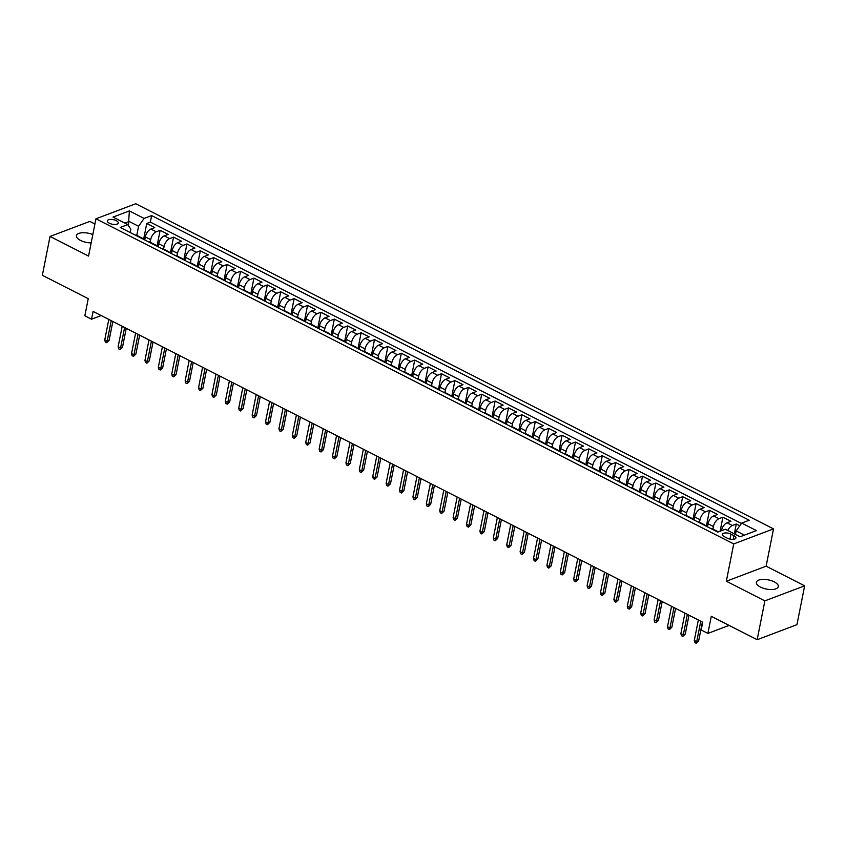 <?xml version="1.0" encoding="UTF-8"?>
<svg xmlns="http://www.w3.org/2000/svg" width="847" height="847" viewBox="0 0 847 847"><rect width="100%" height="100%" fill="white"/><g stroke="black" fill="none" stroke-linecap="round" stroke-linejoin="round"><path stroke-width="1.27" d="M92.821 234.555A11.17 4.69 11.2 0 0 76.399 235.635A11.17 4.69 11.2 0 0 80.476 240.41A11.17 4.69 11.2 0 0 91.18 242.888M760.447 587.066A11.17 4.69 11.2 0 0 771.681 589.544A11.17 4.69 11.2 0 0 778.298 586.632A11.17 4.69 11.2 0 0 774.222 581.857A11.17 4.69 11.2 0 0 762.999 579.38A11.17 4.69 11.2 0 0 756.382 582.291A11.17 4.69 11.2 0 0 760.447 587.066M109.358 223.237A5.59 2.34 11.2 0 0 114.97 224.476A5.59 2.34 11.2 0 0 118.273 223.015A5.59 2.34 11.2 0 0 116.24 220.633A5.59 2.34 11.2 0 0 110.629 219.394A5.59 2.34 11.2 0 0 107.315 220.845A5.59 2.34 11.2 0 0 109.358 223.237M94.917 224L89.835 221.406L50.047 236.44L42.35 275.296L88.236 298.684L84.859 315.783L91.55 319.192L101.195 315.56M773.512 528.888L135.742 203.746L95.944 218.791L733.724 543.933L773.512 528.888L766.133 566.188L726.334 581.222L764.862 600.862L804.65 585.828L766.133 566.188M804.65 585.828L796.953 624.673L757.165 639.707L711.279 616.32L707.891 633.408L729.087 625.393M764.862 600.862L757.165 639.707M739.77 525.796L736.287 524.018L734.338 533.843M721.443 530.73L721.475 530.614A6.977 3.547 -63 0 1 727.001 522.768L730.929 521.286L722.893 517.189L720.109 531.228M707.467 526.823L708.071 523.785A6.977 3.547 117 0 1 713.608 515.939L717.525 514.457L709.49 510.36L706.345 526.252M694.074 519.994L694.667 516.956A6.977 3.547 117 0 1 700.204 509.111L704.132 507.628L696.096 503.531L692.941 519.412M680.67 513.155L681.274 510.116A6.977 3.547 117 0 1 686.811 502.282L690.729 500.799L682.693 496.702L679.548 512.583M667.277 506.326L667.87 503.287A6.977 3.547 117 0 1 673.407 495.453L677.335 493.96L669.299 489.862L666.144 505.754M653.873 499.497L654.477 496.458A6.977 3.547 117 0 1 660.014 488.613L663.932 487.131L655.896 483.034L652.751 498.925M640.48 492.668L641.073 489.63A6.977 3.547 117 0 1 646.61 481.784L650.538 480.302L642.492 476.205L639.347 492.096M627.076 485.839L627.68 482.801A6.977 3.547 117 0 1 633.217 474.955L637.135 473.473L629.099 469.376L625.954 485.267M613.683 479.01L614.276 475.972A6.977 3.547 117 0 1 619.813 468.126L623.741 466.644L615.695 462.547L612.55 478.428M600.279 472.171L600.883 469.132A6.977 3.547 117 0 1 606.41 461.297L610.338 459.815L602.302 455.718L599.157 471.599M586.886 465.342L587.479 462.303A6.977 3.547 117 0 1 593.016 454.468L596.944 452.976L588.898 448.878L585.753 464.77M573.483 458.513L574.086 455.474A6.977 3.547 117 0 1 579.613 447.629L583.541 446.147L575.505 442.049L572.36 457.941M560.089 451.684L560.682 448.645A6.977 3.547 117 0 1 566.22 440.8L570.147 439.318L562.101 435.22L558.956 451.112M546.686 444.855L547.289 441.816A6.977 3.547 117 0 1 552.816 433.971L556.744 432.489L548.708 428.391L545.563 444.283M533.292 438.026L533.885 434.987A6.977 3.547 117 0 1 539.423 427.142L543.351 425.66L535.304 421.562L532.16 437.444M519.889 431.187L520.492 428.148A6.977 3.547 117 0 1 526.019 420.313L529.947 418.831L521.911 414.734L518.766 430.615M506.495 424.358L507.088 421.319A6.977 3.547 117 0 1 512.626 413.484L516.554 411.991L508.507 407.894L505.363 423.786M493.092 417.529L493.695 414.49A6.977 3.547 117 0 1 499.222 406.645L503.15 405.162L495.114 401.065L491.969 416.957M479.688 410.7L480.291 407.661A6.977 3.547 117 0 1 485.829 399.816L489.757 398.334L481.71 394.236L478.566 410.128M466.295 403.871L466.898 400.832A6.977 3.547 117 0 1 472.425 392.987L476.353 391.505L468.317 387.407L465.172 403.299M452.891 397.042L453.494 394.003A6.977 3.547 117 0 1 459.032 386.158L462.96 384.676L454.913 380.578L451.769 396.46M439.498 390.202L440.101 387.164A6.977 3.547 117 0 1 445.628 379.329L449.556 377.847L441.52 373.749L438.375 389.631M426.094 383.373L426.697 380.335A6.977 3.547 117 0 1 432.235 372.5L436.163 371.007L428.116 366.91L424.972 382.802M412.701 376.544L413.304 373.506A6.977 3.547 117 0 1 418.831 365.66L422.759 364.178L414.723 360.081L411.578 375.973M399.297 369.716L399.9 366.677A6.977 3.547 117 0 1 405.438 358.832L409.366 357.349L401.319 353.252L398.175 369.144M385.904 362.887L386.507 359.848A6.977 3.547 117 0 1 392.034 352.003L395.962 350.52L387.926 346.423L384.782 362.315M372.5 356.058L373.103 353.019A6.977 3.547 117 0 1 378.641 345.174L382.569 343.691L374.522 339.594L371.378 355.475M359.107 349.218L359.71 346.179A6.977 3.547 117 0 1 365.237 338.345L369.165 336.862L361.129 332.765L357.985 348.646M345.703 342.389L346.307 339.351A6.977 3.547 117 0 1 351.844 331.516L355.772 330.023L347.725 325.926L344.581 341.817M332.31 335.56L332.913 332.522A6.977 3.547 117 0 1 338.44 324.676L342.368 323.194L334.332 319.097L331.188 334.988M318.906 328.731L319.51 325.693A6.977 3.547 117 0 1 325.047 317.847L328.975 316.365L320.928 312.268L317.784 328.16M305.513 321.902L306.116 318.864A6.977 3.547 117 0 1 311.643 311.018L315.571 309.536L307.535 305.439L304.391 321.331M292.109 315.073L292.713 312.035A6.977 3.547 117 0 1 298.25 304.189L302.178 302.707L294.131 298.61L290.987 314.491M278.716 308.234L279.319 305.195A6.977 3.547 117 0 1 284.846 297.361L288.774 295.878L280.738 291.781L277.594 307.662M265.312 301.405L265.916 298.366A6.977 3.547 117 0 1 271.453 290.532L275.37 289.039L267.334 284.941L264.19 300.833M251.919 294.576L252.522 291.537A6.977 3.547 117 0 1 258.049 283.692L261.977 282.21L253.941 278.112L250.797 294.004M238.515 287.747L239.119 284.708A6.977 3.547 117 0 1 244.656 276.863L248.573 275.381L240.537 271.284L237.393 287.175M225.122 280.918L225.726 277.88A6.977 3.547 117 0 1 231.252 270.034L235.18 268.552L227.144 264.455L224 280.346M211.718 274.089L212.322 271.051A6.977 3.547 117 0 1 217.859 263.205L221.776 261.723L213.74 257.626L210.596 273.507M198.325 267.25L198.929 264.211A6.977 3.547 117 0 1 204.455 256.376L208.383 254.894L200.347 250.797L197.192 266.678M184.921 260.421L185.525 257.382A6.977 3.547 117 0 1 191.062 249.547L194.979 248.055L186.943 243.957L183.799 259.849M171.528 253.592L172.132 250.553A6.977 3.547 117 0 1 177.658 242.708L181.586 241.226L173.55 237.128L170.395 253.02M158.124 246.763L158.728 243.724A6.977 3.547 117 0 1 164.265 235.879L168.182 234.397L160.147 230.299L157.002 246.191M707.891 633.408L701.189 629.999L702.724 622.227L93.096 311.431L91.55 319.192M733.936 535.643L730.993 534.139A5.41 2.276 11.2 0 0 725.561 532.932A5.41 2.276 11.2 0 0 722.353 534.341A5.41 2.276 11.2 0 0 724.323 536.659L727.277 538.163A5.41 2.276 11.2 0 0 732.708 539.359A5.41 2.276 11.2 0 0 735.916 537.951A5.41 2.276 11.2 0 0 733.936 535.643L733.206 539.338M130.184 232.512L130.84 229.198L127.77 224.603L120.242 227.451L717.822 532.096L725.35 529.248L740.087 536.765L756.435 530.593L741.697 523.075L749.224 520.227L151.645 215.583L144.117 218.431L138.58 226.265L129.199 221.49L124.869 223.121M127.77 224.603L113.032 217.086L129.379 210.914L144.117 218.431M150.173 242.221L150.692 239.627A6.977 3.547 -63 0 1 156.219 231.782L160.147 230.299M144.731 239.934L145.335 236.895L150.692 239.627M163.577 249.05L164.085 246.456A6.977 3.547 -63 0 1 169.622 238.61L173.55 237.128M176.97 255.879L177.489 253.285A6.977 3.547 -63 0 1 183.016 245.439L186.943 243.957M190.374 262.708L190.882 260.114A6.977 3.547 -63 0 1 196.419 252.279L200.347 250.797M203.767 269.537L204.286 266.943A6.977 3.547 -63 0 1 209.812 259.108L213.74 257.626M217.171 276.376L217.679 273.782A6.977 3.547 -63 0 1 223.216 265.937L227.144 264.455M230.564 283.205L231.083 280.611A6.977 3.547 -63 0 1 236.609 272.766L240.537 271.284M243.968 290.034L244.476 287.44A6.977 3.547 -63 0 1 250.013 279.595L253.941 278.112M257.361 296.863L257.88 294.269A6.977 3.547 -63 0 1 263.406 286.424L267.334 284.941M270.765 303.692L271.273 301.098A6.977 3.547 -63 0 1 276.81 293.263L280.738 291.781M284.158 310.521L284.677 307.927A6.977 3.547 -63 0 1 290.203 300.092L294.131 298.61M297.562 317.36L298.07 314.766A6.977 3.547 -63 0 1 303.607 306.921L307.535 305.439M310.955 324.189L311.474 321.595A6.977 3.547 -63 0 1 317 313.75L320.928 312.268M324.359 331.018L324.867 328.424A6.977 3.547 -63 0 1 330.404 320.579L334.332 319.097M337.752 337.847L338.271 335.253A6.977 3.547 -63 0 1 343.797 327.408L347.725 325.926M351.156 344.676L351.664 342.082A6.977 3.547 -63 0 1 357.201 334.247L361.129 332.765M364.549 351.505L365.068 348.911A6.977 3.547 -63 0 1 370.605 341.076L374.522 339.594M377.953 358.345L378.461 355.751A6.977 3.547 -63 0 1 383.998 347.905L387.926 346.423M391.346 365.173L391.865 362.58A6.977 3.547 -63 0 1 397.402 354.734L401.319 353.252M404.75 372.002L405.258 369.408A6.977 3.547 -63 0 1 410.795 361.563L414.723 360.081M418.143 378.831L418.662 376.237A6.977 3.547 -63 0 1 424.199 368.392L428.116 366.91M431.547 385.66L432.055 383.066A6.977 3.547 -63 0 1 437.592 375.232L441.52 373.749M444.94 392.489L445.458 389.895A6.977 3.547 -63 0 1 450.996 382.061L454.913 380.578M458.343 399.329L458.862 396.735A6.977 3.547 -63 0 1 464.389 388.889L468.317 387.407M471.747 406.158L472.255 403.564A6.977 3.547 -63 0 1 477.793 395.718L481.71 394.236M485.14 412.987L485.659 410.393A6.977 3.547 -63 0 1 491.186 402.547L495.114 401.065M498.544 419.816L499.052 417.222A6.977 3.547 -63 0 1 504.59 409.376L508.507 407.894M511.937 426.644L512.456 424.051A6.977 3.547 -63 0 1 517.983 416.216L521.911 414.734M525.341 433.473L525.849 430.879A6.977 3.547 -63 0 1 531.387 423.045L535.304 421.562M538.734 440.313L539.253 437.719A6.977 3.547 -63 0 1 544.78 429.874L548.708 428.391M552.138 447.142L552.646 444.548A6.977 3.547 -63 0 1 558.184 436.703L562.101 435.22M565.531 453.971L566.05 451.377A6.977 3.547 -63 0 1 571.577 443.532L575.505 442.049M578.935 460.8L579.443 458.206A6.977 3.547 -63 0 1 584.981 450.36L588.898 448.878M592.328 467.629L592.847 465.035A6.977 3.547 -63 0 1 598.374 457.2L602.302 455.718M605.732 474.458L606.24 471.864A6.977 3.547 -63 0 1 611.778 464.029L615.695 462.547M619.125 481.297L619.644 478.703A6.977 3.547 -63 0 1 625.171 470.858L629.099 469.376M632.529 488.126L633.037 485.532A6.977 3.547 -63 0 1 638.574 477.687L642.492 476.205M645.922 494.955L646.441 492.361A6.977 3.547 -63 0 1 651.968 484.516L655.896 483.034M659.326 501.784L659.834 499.19A6.977 3.547 -63 0 1 665.371 491.345L669.299 489.862M672.719 508.613L673.238 506.019A6.977 3.547 -63 0 1 678.765 498.184L682.693 496.702M686.123 515.442L686.631 512.848A6.977 3.547 -63 0 1 692.168 505.013L696.096 503.531M699.516 522.281L700.035 519.687A6.977 3.547 -63 0 1 705.562 511.842L709.49 510.36M712.92 529.11L713.428 526.516A6.977 3.547 -63 0 1 718.965 518.671L722.893 517.189M727.785 530.497A6.977 3.547 -63 0 1 732.359 525.5L736.287 524.018M741.432 523.446L150.353 222.105L146.753 223.47L143.598 239.362M145.335 236.895A6.977 3.547 117 0 1 150.861 229.05L154.789 227.568L146.753 223.47M711.3 528.772A6.977 3.547 -63 0 1 712.592 528.941L717.96 531.672A6.977 3.547 -63 0 1 718.309 531.916M716.657 531.503A6.977 3.547 -63 0 1 717.96 531.672M744.418 535.124L736.159 530.921L741.697 523.075M735.471 534.415L736.159 530.921M726.334 581.222L733.724 543.933M50.047 236.44L88.564 256.08L95.944 218.791M128.405 225.546L129.379 210.914M136.78 235.392L138.58 226.265M703.254 524.674A6.977 3.547 -63 0 1 704.556 524.844A6.977 3.547 -63 0 1 705.456 525.796M704.556 524.844L699.199 522.112A6.977 3.547 117 0 0 697.896 521.943M689.86 517.845A6.977 3.547 -63 0 1 691.163 518.015A6.977 3.547 -63 0 1 692.063 518.967M691.163 518.015L685.795 515.283A6.977 3.547 117 0 0 684.503 515.114M676.457 511.016A6.977 3.547 -63 0 1 677.759 511.186A6.977 3.547 -63 0 1 678.659 512.139M677.759 511.186L672.402 508.454A6.977 3.547 117 0 0 671.099 508.285M663.063 504.177A6.977 3.547 -63 0 1 664.355 504.357A6.977 3.547 -63 0 1 665.266 505.299M664.355 504.357L658.998 501.625A6.977 3.547 117 0 0 657.706 501.445M649.66 497.348A6.977 3.547 -63 0 1 650.962 497.517A6.977 3.547 -63 0 1 651.862 498.47M650.962 497.517L645.605 494.786A6.977 3.547 117 0 0 644.302 494.616M636.266 490.519A6.977 3.547 -63 0 1 637.558 490.688A6.977 3.547 -63 0 1 638.469 491.641M637.558 490.688L632.201 487.957A6.977 3.547 117 0 0 630.909 487.787M622.863 483.69A6.977 3.547 -63 0 1 624.165 483.859A6.977 3.547 -63 0 1 625.065 484.812M624.165 483.859L618.808 481.128A6.977 3.547 117 0 0 617.505 480.958M609.469 476.861A6.977 3.547 -63 0 1 610.761 477.03A6.977 3.547 -63 0 1 611.672 477.983M610.761 477.03L605.404 474.299A6.977 3.547 117 0 0 604.112 474.129M596.066 470.032A6.977 3.547 -63 0 1 597.368 470.201A6.977 3.547 -63 0 1 598.268 471.154M597.368 470.201L592.011 467.47A6.977 3.547 117 0 0 590.708 467.3M582.672 463.193A6.977 3.547 -63 0 1 583.964 463.373A6.977 3.547 -63 0 1 584.875 464.315M583.964 463.373L578.607 460.641A6.977 3.547 117 0 0 577.315 460.461M569.269 456.364A6.977 3.547 -63 0 1 570.571 456.533A6.977 3.547 -63 0 1 571.471 457.486M570.571 456.533L565.214 453.801A6.977 3.547 117 0 0 563.911 453.632M555.876 449.535A6.977 3.547 -63 0 1 557.167 449.704A6.977 3.547 -63 0 1 558.067 450.657M557.167 449.704L551.81 446.972A6.977 3.547 117 0 0 550.518 446.803M542.472 442.706A6.977 3.547 -63 0 1 543.774 442.875A6.977 3.547 -63 0 1 544.674 443.828M543.774 442.875L538.417 440.144A6.977 3.547 117 0 0 537.114 439.974M529.079 435.877A6.977 3.547 -63 0 1 530.37 436.046A6.977 3.547 -63 0 1 531.27 436.999M530.37 436.046L525.013 433.315A6.977 3.547 117 0 0 523.721 433.145M515.675 429.048A6.977 3.547 -63 0 1 516.977 429.217A6.977 3.547 -63 0 1 517.877 430.17M516.977 429.217L511.62 426.486A6.977 3.547 117 0 0 510.318 426.316M502.282 422.219A6.977 3.547 -63 0 1 503.573 422.388A6.977 3.547 -63 0 1 504.473 423.331M503.573 422.388L498.216 419.657A6.977 3.547 117 0 0 496.924 419.477M488.878 415.379A6.977 3.547 -63 0 1 490.18 415.549A6.977 3.547 -63 0 1 491.08 416.502M490.18 415.549L484.823 412.817A6.977 3.547 117 0 0 483.521 412.648M475.485 408.55A6.977 3.547 -63 0 1 476.776 408.72A6.977 3.547 -63 0 1 477.676 409.673M476.776 408.72L471.419 405.988A6.977 3.547 117 0 0 470.127 405.819M462.081 401.722A6.977 3.547 -63 0 1 463.383 401.891A6.977 3.547 -63 0 1 464.283 402.844M463.383 401.891L458.026 399.159A6.977 3.547 117 0 0 456.724 398.99M448.688 394.893A6.977 3.547 -63 0 1 449.979 395.062A6.977 3.547 -63 0 1 450.879 396.015M449.979 395.062L444.622 392.33A6.977 3.547 117 0 0 443.33 392.161M435.284 388.064A6.977 3.547 -63 0 1 436.586 388.233A6.977 3.547 -63 0 1 437.486 389.186M436.586 388.233L431.229 385.501A6.977 3.547 117 0 0 429.927 385.332M421.891 381.235A6.977 3.547 -63 0 1 423.182 381.404A6.977 3.547 -63 0 1 424.082 382.346M423.182 381.404L417.825 378.673A6.977 3.547 117 0 0 416.523 378.493M408.487 374.395A6.977 3.547 -63 0 1 409.789 374.575A6.977 3.547 -63 0 1 410.689 375.517M409.789 374.575L404.432 371.833A6.977 3.547 117 0 0 403.13 371.664M395.094 367.566A6.977 3.547 -63 0 1 396.385 367.736A6.977 3.547 -63 0 1 397.285 368.689M396.385 367.736L391.028 365.004A6.977 3.547 117 0 0 389.726 364.835M381.69 360.737A6.977 3.547 -63 0 1 382.992 360.907A6.977 3.547 -63 0 1 383.892 361.86M382.992 360.907L377.635 358.175A6.977 3.547 117 0 0 376.333 358.006M368.297 353.908A6.977 3.547 -63 0 1 369.588 354.078A6.977 3.547 -63 0 1 370.488 355.031M369.588 354.078L364.231 351.346A6.977 3.547 117 0 0 362.929 351.177M354.893 347.079A6.977 3.547 -63 0 1 356.195 347.249A6.977 3.547 -63 0 1 357.095 348.202M356.195 347.249L350.838 344.517A6.977 3.547 117 0 0 349.536 344.348M341.5 340.25A6.977 3.547 -63 0 1 342.791 340.42A6.977 3.547 -63 0 1 343.691 341.362M342.791 340.42L337.434 337.688A6.977 3.547 117 0 0 336.132 337.508M328.096 333.411A6.977 3.547 -63 0 1 329.398 333.591A6.977 3.547 -63 0 1 330.298 334.533M329.398 333.591L324.041 330.849A6.977 3.547 117 0 0 322.739 330.679M314.703 326.582A6.977 3.547 -63 0 1 315.995 326.751A6.977 3.547 -63 0 1 316.894 327.704M315.995 326.751L310.637 324.02A6.977 3.547 117 0 0 309.335 323.85M301.299 319.753A6.977 3.547 -63 0 1 302.601 319.922A6.977 3.547 -63 0 1 303.501 320.875M302.601 319.922L297.244 317.191A6.977 3.547 117 0 0 295.942 317.022M287.906 312.924A6.977 3.547 -63 0 1 289.198 313.094A6.977 3.547 -63 0 1 290.098 314.046M289.198 313.094L283.84 310.362A6.977 3.547 117 0 0 282.538 310.193M274.502 306.095A6.977 3.547 -63 0 1 275.804 306.265A6.977 3.547 -63 0 1 276.704 307.217M275.804 306.265L270.437 303.533A6.977 3.547 117 0 0 269.145 303.364M261.109 299.266A6.977 3.547 -63 0 1 262.401 299.436A6.977 3.547 -63 0 1 263.301 300.378M262.401 299.436L257.043 296.704A6.977 3.547 117 0 0 255.741 296.524M247.705 292.427A6.977 3.547 -63 0 1 249.007 292.607A6.977 3.547 -63 0 1 249.907 293.549M249.007 292.607L243.64 289.865A6.977 3.547 117 0 0 242.348 289.695M234.312 285.598A6.977 3.547 -63 0 1 235.604 285.767A6.977 3.547 -63 0 1 236.504 286.72M235.604 285.767L230.246 283.036A6.977 3.547 117 0 0 228.944 282.866M220.908 278.769A6.977 3.547 -63 0 1 222.21 278.938A6.977 3.547 -63 0 1 223.11 279.891M222.21 278.938L216.843 276.207A6.977 3.547 117 0 0 215.551 276.037M207.515 271.94A6.977 3.547 -63 0 1 208.807 272.109A6.977 3.547 -63 0 1 209.707 273.062M208.807 272.109L203.449 269.378A6.977 3.547 117 0 0 202.147 269.208M194.111 265.111A6.977 3.547 -63 0 1 195.413 265.28A6.977 3.547 -63 0 1 196.313 266.233M195.413 265.28L190.046 262.549A6.977 3.547 117 0 0 188.754 262.379M180.718 258.282A6.977 3.547 -63 0 1 182.01 258.451A6.977 3.547 -63 0 1 182.91 259.394M182.01 258.451L176.652 255.72A6.977 3.547 117 0 0 175.35 255.54M167.314 251.443A6.977 3.547 -63 0 1 168.617 251.623A6.977 3.547 -63 0 1 169.516 252.565M168.617 251.623L163.249 248.88A6.977 3.547 117 0 0 161.957 248.711M153.91 244.614A6.977 3.547 -63 0 1 155.213 244.783A6.977 3.547 -63 0 1 156.113 245.736M155.213 244.783L149.855 242.051A6.977 3.547 117 0 0 148.553 241.882M140.517 237.785A6.977 3.547 -63 0 1 141.82 237.954A6.977 3.547 -63 0 1 142.72 238.907M150.353 222.105L151.645 215.583M141.82 237.954L136.452 235.222A6.977 3.547 117 0 0 135.16 235.053M700.755 621.222L696.71 641.666L698.637 640.935L696.202 643.254L696.71 641.666L694.296 640.438L698.341 619.983M698.637 640.935L702.385 622.047M696.202 643.254L694.858 642.566L694.296 640.438M687.351 614.382L683.307 634.837L685.244 634.107L682.798 636.415L683.307 634.837L680.893 633.609L684.948 613.154M685.244 634.107L688.982 615.218M682.798 636.415L681.464 635.737L680.893 633.609M673.958 607.553L669.913 628.008L671.84 627.278L669.405 629.586L669.913 628.008L667.5 626.78L671.544 606.325M671.84 627.278L675.588 608.39M669.405 629.586L668.061 628.908L667.5 626.78M660.554 600.724L656.51 621.169L658.447 620.438L656.002 622.757L656.51 621.169L654.096 619.94L658.151 599.496M658.447 620.438L662.185 601.55M656.002 622.757L654.667 622.079L654.096 619.94M647.161 593.895L643.117 614.34L645.043 613.609L642.608 615.928L643.117 614.34L640.703 613.112L644.747 592.667M645.043 613.609L648.791 594.721M642.608 615.928L641.264 615.24L640.703 613.112M633.757 587.066L629.713 607.511L631.65 606.78L629.205 609.099L629.713 607.511L627.299 606.283L631.354 585.838M631.65 606.78L635.388 587.892M629.205 609.099L627.871 608.411L627.299 606.283M620.364 580.237L616.32 600.682L618.246 599.951L615.811 602.27L616.32 600.682L613.906 599.454L617.95 578.999M618.246 599.951L621.994 581.063M615.811 602.27L614.467 601.582L613.906 599.454M606.96 573.398L602.916 593.853L604.853 593.122L602.408 595.43L602.916 593.853L600.502 592.625L604.557 572.17M604.853 593.122L608.591 574.234M602.408 595.43L601.074 594.753L600.502 592.625M593.567 566.569L589.512 587.024L591.45 586.293L589.014 588.601L589.512 587.024L587.109 585.796L591.153 565.341M591.45 586.293L595.197 567.405M589.014 588.601L587.67 587.924L587.109 585.796M580.163 559.74L576.119 580.184L578.056 579.454L575.611 581.773L576.119 580.184L573.705 578.956L577.76 558.512M578.056 579.454L581.794 560.566M575.611 581.773L574.277 581.095L573.705 578.956M566.77 552.911L562.715 573.355L564.653 572.625L562.217 574.944L562.715 573.355L560.312 572.127L564.356 551.683M564.653 572.625L568.401 553.737M562.217 574.944L560.873 574.255L560.312 572.127M553.366 546.082L549.322 566.527L551.259 565.796L548.814 568.115L549.322 566.527L546.908 565.298L550.963 544.854M551.259 565.796L554.997 546.908M548.814 568.115L547.48 567.426L546.908 565.298M539.973 539.253L535.918 559.698L537.856 558.967L535.42 561.286L535.918 559.698L533.515 558.469L537.559 538.014M537.856 558.967L541.604 540.079M535.42 561.286L534.076 560.598L533.515 558.469M526.569 532.414L522.525 552.869L524.462 552.138L522.017 554.446L522.525 552.869L520.111 551.641L524.166 531.185M524.462 552.138L528.2 533.25M522.017 554.446L520.683 553.769L520.111 551.641M513.176 525.585L509.121 546.04L511.059 545.309L508.624 547.617L509.121 546.04L506.718 544.812L510.762 524.357M511.059 545.309L514.807 526.421M508.624 547.617L507.279 546.94L506.718 544.812M499.772 518.756L495.728 539.2L497.665 538.47L495.22 540.788L495.728 539.2L493.314 537.972L497.369 517.528M497.665 538.47L501.403 519.582M495.22 540.788L493.886 540.111L493.314 537.972M486.379 511.927L482.324 532.371L484.262 531.641L481.827 533.959L482.324 532.371L479.921 531.143L483.965 510.699M484.262 531.641L487.999 512.753M481.827 533.959L480.482 533.271L479.921 531.143M472.975 505.098L468.931 525.542L470.868 524.812L468.423 527.13L468.931 525.542L466.517 524.314L470.572 503.87M470.868 524.812L474.606 505.924M468.423 527.13L467.089 526.442L466.517 524.314M459.582 498.269L455.527 518.713L457.465 517.983L455.03 520.302L455.527 518.713L453.124 517.485L457.168 497.03M457.465 517.983L461.202 499.095M455.03 520.302L453.685 519.613L453.124 517.485M446.178 491.429L442.134 511.884L444.072 511.154L441.626 513.462L442.134 511.884L439.72 510.656L443.775 490.201M444.072 511.154L447.809 492.266M441.626 513.462L440.292 512.784L439.72 510.656M432.785 484.6L428.73 505.056L430.668 504.325L428.233 506.633L428.73 505.056L426.327 503.827L430.371 483.372M430.668 504.325L434.405 485.437M428.233 506.633L426.888 505.955L426.327 503.827M419.381 477.772L415.337 498.216L417.275 497.485L414.829 499.804L415.337 498.216L412.923 496.988L416.968 476.543M417.275 497.485L421.012 478.597M414.829 499.804L413.495 499.127L412.923 496.988M405.988 470.943L401.933 491.387L403.871 490.657L401.436 492.975L401.933 491.387L399.53 490.159L403.574 469.714M403.871 490.657L407.608 471.768M401.436 492.975L400.091 492.287L399.53 490.159M392.585 464.114L388.54 484.558L390.478 483.828L388.032 486.146L388.54 484.558L386.126 483.33L390.171 462.886M390.478 483.828L394.215 464.939M388.032 486.146L386.698 485.458L386.126 483.33M379.191 457.285L375.136 477.729L377.074 476.999L374.639 479.317L375.136 477.729L372.733 476.501L376.777 456.046M377.074 476.999L380.811 458.111M374.639 479.317L373.294 478.629L372.733 476.501M365.788 450.445L361.743 470.9L363.681 470.17L361.235 472.478L361.743 470.9L359.329 469.672L363.374 449.217M363.681 470.17L367.418 451.282M361.235 472.478L359.89 471.8L359.329 469.672M352.394 443.616L348.339 464.071L350.277 463.341L347.842 465.649L348.339 464.071L345.936 462.843L349.98 442.388M350.277 463.341L354.014 444.453M347.842 465.649L346.497 464.971L345.936 462.843M338.991 436.787L334.946 457.232L336.884 456.501L334.438 458.82L334.946 457.232L332.532 456.004L336.577 435.559M336.884 456.501L340.621 437.613M334.438 458.82L333.093 458.142L332.532 456.004M325.597 429.958L321.542 450.403L323.48 449.672L321.045 451.991L321.542 450.403L319.128 449.175L323.183 428.73M323.48 449.672L327.217 430.784M321.045 451.991L319.7 451.303L319.128 449.175M312.194 423.129L308.149 443.574L310.087 442.843L307.641 445.162L308.149 443.574L305.735 442.346L309.78 421.901M310.087 442.843L313.824 423.955M307.641 445.162L306.296 444.474L305.735 442.346M298.8 416.3L294.745 436.745L296.683 436.014L294.237 438.333L294.745 436.745L292.331 435.517L296.386 415.062M296.683 436.014L300.42 417.126M294.237 438.333L292.903 437.645L292.331 435.517M285.397 409.461L281.352 429.916L283.29 429.185L280.844 431.494L281.352 429.916L278.938 428.688L282.983 408.233M283.29 429.185L287.027 410.297M280.844 431.494L279.499 430.816L278.938 428.688M272.003 402.632L267.948 423.087L269.886 422.357L267.44 424.665L267.948 423.087L265.535 421.859L269.59 401.404M269.886 422.357L273.623 403.468M267.44 424.665L266.106 423.987L265.535 421.859M258.6 395.803L254.555 416.248L256.493 415.517L254.047 417.836L254.555 416.248L252.141 415.019L256.186 394.575M256.493 415.517L260.23 396.629M254.047 417.836L252.702 417.158L252.141 415.019M245.207 388.974L241.151 409.419L243.089 408.688L240.643 411.007L241.151 409.419L238.738 408.19L242.793 387.746M243.089 408.688L246.826 389.8M240.643 411.007L239.309 410.319L238.738 408.19M231.803 382.145L227.758 402.59L229.696 401.859L227.25 404.178L227.758 402.59L225.344 401.362L229.389 380.917M229.696 401.859L233.433 382.971M227.25 404.178L225.905 403.49L225.344 401.362M218.41 375.316L214.355 395.761L216.292 395.03L213.846 397.349L214.355 395.761L211.941 394.533L215.996 374.078M216.292 395.03L220.029 376.142M213.846 397.349L212.512 396.661L211.941 394.533M205.006 368.477L200.961 388.932L202.899 388.201L200.453 390.509L200.961 388.932L198.547 387.704L202.592 367.249M202.899 388.201L206.636 369.313M200.453 390.509L199.109 389.832L198.547 387.704M191.613 361.648L187.558 382.103L189.495 381.372L187.049 383.68L187.558 382.103L185.144 380.875L189.199 360.42M189.495 381.372L193.232 362.484M187.049 383.68L185.715 383.003L185.144 380.875M178.209 354.819L174.164 375.274L176.102 374.533L173.656 376.851L174.164 375.274L171.75 374.035L175.795 353.591M176.102 374.533L179.839 355.645M173.656 376.851L172.312 376.174L171.75 374.035M164.816 347.99L160.761 368.434L162.698 367.704L160.252 370.023L160.761 368.434L158.347 367.206L162.402 346.762M162.698 367.704L166.435 348.816M160.252 370.023L158.918 369.334L158.347 367.206M151.412 341.161L147.367 361.605L149.294 360.875L146.859 363.194L147.367 361.605L144.953 360.377L148.998 339.933M149.294 360.875L153.042 341.987M146.859 363.194L145.515 362.505L144.953 360.377M138.019 334.332L133.964 354.777L135.901 354.046L133.455 356.365L133.964 354.777L131.55 353.548L135.605 333.093M135.901 354.046L139.639 335.158M133.455 356.365L132.121 355.676L131.55 353.548M124.615 327.493L120.57 347.948L122.497 347.217L120.062 349.525L120.57 347.948L118.157 346.719L122.201 326.264M122.497 347.217L126.245 328.329M120.062 349.525L118.718 348.848L118.157 346.719M111.222 320.664L107.167 341.119L109.104 340.388L106.658 342.696L107.167 341.119L104.753 339.891L108.808 319.435M109.104 340.388L112.842 321.5M106.658 342.696L105.324 342.019L104.753 339.891M158.728 243.724L164.085 246.456M172.132 250.553L177.489 253.285M185.525 257.382L190.882 260.114M198.929 264.211L204.286 266.943M212.322 271.051L217.679 273.782M225.726 277.88L231.083 280.611M239.119 284.708L244.476 287.44M252.522 291.537L257.88 294.269M265.916 298.366L271.273 301.098M279.319 305.195L284.677 307.927M292.713 312.035L298.07 314.766M306.116 318.864L311.474 321.595M319.51 325.693L324.867 328.424M332.913 332.522L338.271 335.253M346.307 339.351L351.664 342.082M359.71 346.179L365.068 348.911M373.103 353.019L378.461 355.751M386.507 359.848L391.865 362.58M399.9 366.677L405.258 369.408M413.304 373.506L418.662 376.237M426.697 380.335L432.055 383.066M440.101 387.164L445.458 389.895M453.494 394.003L458.862 396.735M466.898 400.832L472.255 403.564M480.291 407.661L485.659 410.393M493.695 414.49L499.052 417.222M507.088 421.319L512.456 424.051M520.492 428.148L525.849 430.879M533.885 434.987L539.253 437.719M547.289 441.816L552.646 444.548M560.682 448.645L566.05 451.377M574.086 455.474L579.443 458.206M587.479 462.303L592.847 465.035M600.883 469.132L606.24 471.864M614.276 475.972L619.644 478.703M627.68 482.801L633.037 485.532M641.073 489.63L646.441 492.361M654.477 496.458L659.834 499.19M667.87 503.287L673.238 506.019M681.274 510.116L686.631 512.848M694.667 516.956L700.035 519.687M708.071 523.785L713.428 526.516M727.001 522.768L732.359 525.5M150.861 229.05L156.219 231.782M164.265 235.879L169.622 238.61M177.658 242.708L183.016 245.439M191.062 249.547L196.419 252.279M204.455 256.376L209.812 259.108M217.859 263.205L223.216 265.937M231.252 270.034L236.609 272.766M244.656 276.863L250.013 279.595M258.049 283.692L263.406 286.424M271.453 290.532L276.81 293.263M284.846 297.361L290.203 300.092M298.25 304.189L303.607 306.921M311.643 311.018L317 313.75M325.047 317.847L330.404 320.579M338.44 324.676L343.797 327.408M351.844 331.516L357.201 334.247M365.237 338.345L370.605 341.076M378.641 345.174L383.998 347.905M392.034 352.003L397.402 354.734M405.438 358.832L410.795 361.563M418.831 365.66L424.199 368.392M432.235 372.5L437.592 375.232M445.628 379.329L450.996 382.061M459.032 386.158L464.389 388.889M472.425 392.987L477.793 395.718M485.829 399.816L491.186 402.547M499.222 406.645L504.59 409.376M512.626 413.484L517.983 416.216M526.019 420.313L531.387 423.045M539.423 427.142L544.78 429.874M552.816 433.971L558.184 436.703M566.22 440.8L571.577 443.532M579.613 447.629L584.981 450.36M593.016 454.468L598.374 457.2M606.41 461.297L611.778 464.029M619.813 468.126L625.171 470.858M633.217 474.955L638.574 477.687M646.61 481.784L651.968 484.516M660.014 488.613L665.371 491.345M673.407 495.453L678.765 498.184M686.811 502.282L692.168 505.013M700.204 509.111L705.562 511.842M713.608 515.939L718.965 518.671M730.008 539.094L730.993 534.139"/></g></svg>
